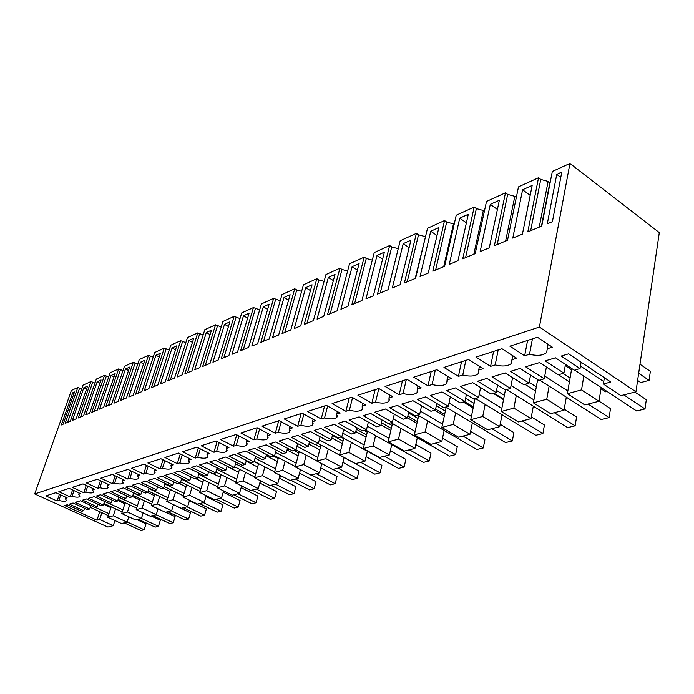 <?xml version="1.0" encoding="UTF-8"?>
<svg xmlns="http://www.w3.org/2000/svg" width="694" height="694" viewBox="0 0 694 694"><rect width="100%" height="100%" fill="white"/><g stroke="black" fill="none" stroke-linecap="round" stroke-linejoin="round"><path stroke-width="1.04" d="M81.649 388.978L77.789 387.53L71.395 390.436L34.7 493.928L107.891 527.058L113.278 525.67L114.935 520.561M565.454 364.411L563.927 373.181L545.163 360.906L555.452 357.809L574.268 370.214L580.028 368.566L561.186 356.083L568.568 353.862L610.815 382.021L603.364 384.025L620.896 395.641L635.947 391.789L659.3 232.603L569.939 163.454L552.303 171.487L541.745 226.105L527.813 231.874L538.535 177.751L518.487 186.877L507.522 240.271L494.362 245.719L505.484 192.802L486.511 201.442L475.19 253.657L462.742 258.801L474.193 207.046L456.227 215.227L444.594 266.314L432.804 271.198L444.542 220.545L427.495 228.309L415.602 278.311L404.42 282.944L416.4 233.358L400.195 240.74L388.093 289.702L377.475 294.1L389.655 245.537L374.24 252.555L361.956 300.519L351.858 304.701L364.203 257.127L349.524 263.807L337.084 310.817L327.473 314.798L339.956 268.162L325.954 274.538L313.402 320.619L304.232 324.41L316.828 278.693L303.46 284.783L290.803 329.971L282.059 333.588L294.742 288.747L281.972 294.568L269.237 338.898L260.875 342.359L273.636 298.359L261.412 303.92L248.626 347.425L240.627 350.739L253.44 307.555L241.738 312.881L228.907 355.588L221.247 358.755L234.095 316.36L222.878 321.469L210.022 363.404L202.683 366.441L215.548 324.801L204.791 329.702L191.926 370.9L184.89 373.806L197.764 332.903L187.432 337.605L174.558 378.083L167.809 380.876L180.674 340.685L170.75 345.204L157.885 384.979L151.405 387.668L164.261 348.154L154.719 352.5L141.871 391.616L135.634 394.192L148.473 355.345L139.286 359.527L126.464 397.992L120.461 400.473L133.274 362.268L124.434 366.293L111.639 404.125L105.861 406.519L118.639 368.93L110.112 372.808L97.36 410.033L91.799 412.34L104.525 375.35L96.31 379.098L83.601 415.732L78.231 417.953L90.923 381.544L82.994 385.161L70.337 421.223L65.149 423.366L77.789 387.53M566.304 397.15L564.057 410.206L546.751 399.25L533.382 402.841L537.65 379.627M546.751 399.25L549.101 386.124M570.078 378.013L563.06 373.424M571.492 369.746L565.246 365.625M567.38 393.698L581.52 389.898L598.974 401.262L584.773 404.897L567.38 393.698L571.709 368.531M581.52 389.898L583.819 376.139M563.927 373.181L558.314 374.786L539.576 362.589L525.592 366.796L544.252 378.811L546.386 367.022M530.563 375.081L529.054 383.166L523.753 384.684L505.206 372.938L492.003 376.911L510.48 388.484L505.345 389.959L486.902 378.447L477.732 381.206L496.115 392.596L491.109 394.036L472.753 382.706L460.269 386.463L478.548 397.636L473.681 399.024L455.438 387.92L446.763 390.531L464.954 401.522L460.209 402.884L442.052 391.945L430.228 395.502L448.307 406.294L443.7 407.612L425.656 396.881L417.432 399.354L435.416 409.981L430.922 411.273L412.965 400.698L401.757 404.073L419.627 414.509L415.255 415.758L397.419 405.383L389.62 407.725L407.395 418.005L403.119 419.237L385.378 409.009L374.734 412.21L392.396 422.308L388.241 423.496L370.613 413.451L363.205 415.68L380.772 425.63L376.703 426.801L359.171 416.894L349.056 419.939L366.501 429.725L362.546 430.853L345.135 421.119L338.082 423.245L355.432 432.891L351.563 434.002L334.239 424.398L324.61 427.296L341.847 436.778L338.082 437.862L320.88 428.424L314.156 430.445L331.307 439.796L327.611 440.855L310.504 431.547L301.326 434.305L318.346 443.509L314.755 444.542L297.761 435.381L291.359 437.307L308.292 446.389L304.77 447.396L287.871 438.356L279.109 440.994L295.93 449.929L292.495 450.918L275.709 442.017L269.593 443.856L286.318 452.688L282.961 453.65L266.27 444.863L257.899 447.378L274.512 456.071L271.233 457.008L254.655 448.359L248.808 450.12L265.325 458.699L262.106 459.619L245.624 451.074L237.626 453.486L254.021 461.935L250.89 462.829L234.52 454.414L228.925 456.097L245.242 464.451L242.163 465.327L225.88 457.016L218.22 459.324L234.425 467.548L231.414 468.407L215.244 460.217L209.892 461.831L226.001 469.959L223.052 470.801L206.977 462.707L199.638 464.919L215.634 472.926L212.754 473.75L196.792 465.778L191.657 467.322L207.567 475.243L204.739 476.049L188.863 468.164L181.828 470.28L197.625 478.088L194.867 478.877L179.095 471.105L174.168 472.579L189.887 480.3L187.172 481.081L171.487 473.395L164.738 475.425L180.336 483.033L177.681 483.796L162.11 476.214L157.382 477.637L172.901 485.167L170.299 485.913L154.805 478.409L148.325 480.361L163.732 487.795L161.182 488.524L145.801 481.124L141.264 482.486L156.584 489.843L154.085 490.554L138.783 483.232L132.554 485.115L147.77 492.367L145.315 493.07L130.125 485.843L125.761 487.153L140.899 494.336L138.488 495.022L123.376 487.873L117.381 489.678L132.415 496.765L130.056 497.442L115.048 490.38L110.849 491.647L125.796 498.656L123.48 499.324L108.55 492.332L102.781 494.076L117.624 500.999L115.351 501.649L100.535 494.753L96.483 495.967L111.257 502.82L109.019 503.462L94.28 496.635L88.711 498.309L103.38 505.076L101.194 505.7L86.55 498.96L82.647 500.131L97.238 506.837L95.087 507.453L80.521 500.773L75.16 502.387L89.647 509.006L87.539 509.613L73.07 503.011L69.313 504.148L83.722 510.706L81.649 511.305L67.257 504.764L64.663 505.544L96.96 520.196L99.763 511.678M544.252 378.811L538.813 380.373L520.179 368.427L510.48 371.351L529.054 383.166M569.939 163.454L539.394 327.048L34.7 493.928M101.879 512.649L99.632 519.476L113.278 525.67M99.632 519.476L96.96 520.196M539.394 327.048L635.947 391.789M57.073 500.99L58.86 500.435C62.781 501.45 65.288 501.51 66.381 500.634L65.323 498.422L67.145 497.858L55.824 492.679L45.856 495.889L57.073 500.99L59.389 494.31M547.297 348.752L552.355 347.182L537.442 337.275L509.864 346.167L524.664 355.779L529.531 354.27C537.26 356.109 542.942 355.562 546.586 352.613L548.104 344.354L546.586 352.613M162.474 468.259L160.132 468.979L147.874 462.976L160.947 458.76L173.327 464.885L170.932 465.631L171.696 468.233C170.203 469.439 167.133 469.448 162.474 468.259L164.834 460.677M417.979 385.916L417.241 389.134L421.267 387.885L407.014 379.358L385.049 386.445L399.18 394.747L403.075 393.541L406.311 379.583M417.241 389.134L417.085 392.596C414.335 394.843 409.66 395.155 403.075 393.541M432.102 384.528L427.99 385.803L413.693 377.206L436.882 369.72L451.317 378.56L447.057 379.878L446.78 383.435C443.839 385.829 438.946 386.194 432.102 384.528L435.277 370.24M479.346 366.354L478.157 373.745C475.008 376.304 469.873 376.729 462.759 375.003L465.856 360.368M478.574 370.093L483.076 368.696L468.476 359.527L443.952 367.438L458.413 376.356L462.759 375.003M495.186 364.931L490.589 366.363L475.954 357.115L501.936 348.726L516.7 358.251L511.929 359.735L511.374 363.491C507.991 366.232 502.595 366.718 495.186 364.931L498.188 349.941M313.098 419.211L312.447 421.683L312.716 424.789C310.565 426.541 306.618 426.706 300.884 425.275L303.859 414.118M312.447 421.683L315.735 420.659L302.168 413.19L284.271 418.959L297.7 426.263L300.884 425.275M389.698 394.912L388.987 397.914L392.804 396.725L378.716 388.493L357.896 395.207L371.845 403.231L375.541 402.086L378.811 388.545M388.987 397.914L388.952 401.279C386.367 403.388 381.9 403.656 375.541 402.086M362.867 403.431L362.173 406.242L365.799 405.114L351.884 397.15L332.114 403.526L345.89 411.299L349.403 410.206L352.578 397.541M362.173 406.242L362.242 409.521C359.813 411.499 355.536 411.724 349.403 410.206M324.549 417.927L321.209 418.959L307.607 411.438L326.406 405.365L340.138 413.086L336.694 414.153L336.868 417.346C334.577 419.202 330.474 419.402 324.549 417.927L327.62 406.051M189.115 458.387L188.577 460.148L189.288 462.811C187.718 464.086 184.543 464.104 179.755 462.889L182.201 454.917M188.577 460.148L191.076 459.376L178.532 453.078L164.903 457.485L177.326 463.644L179.755 462.889M197.781 457.294L195.24 458.075L182.661 451.751L196.888 447.162L209.597 453.624L206.994 454.431L207.636 457.164C205.988 458.5 202.709 458.543 197.781 457.294L200.306 448.897M216.597 451.447L213.943 452.271L201.199 445.774L216.06 440.976L228.942 447.613L226.218 448.463L226.799 451.265C225.064 452.67 221.664 452.731 216.597 451.447L219.2 442.59M236.255 445.34L233.479 446.207L220.571 439.519L236.116 434.505L249.163 441.332L246.309 442.217L246.821 445.097C244.999 446.58 241.477 446.658 236.255 445.34L238.953 435.988M267.945 433.498L267.337 435.693L270.322 434.765L257.101 427.73L240.827 432.978L253.909 439.857L256.815 438.964L259.599 429.057M267.337 435.693L267.771 438.643C265.845 440.204 262.193 440.317 256.815 438.964M289.988 426.524L289.355 428.849L292.486 427.877L279.101 420.633L262.037 426.133L275.292 433.221L278.329 432.275L281.209 421.779M289.355 428.849L289.71 431.876C287.68 433.533 283.881 433.672 278.329 432.275M154.51 469.291L154.007 470.888L156.306 470.168L144.083 464.199L131.539 468.25L143.641 474.106L145.879 473.412L148.169 466.195M154.007 470.888L154.823 473.421C153.4 474.575 150.416 474.566 145.879 473.412M138.236 474.418L137.75 475.928L139.962 475.243L127.896 469.422L115.846 473.308L127.791 479.025L129.943 478.357L132.164 471.486M137.75 475.928L138.618 478.409C137.256 479.511 134.367 479.493 129.943 478.357M122.604 479.337L122.135 480.786L124.261 480.127L112.341 474.436L100.76 478.175L112.558 483.753L114.631 483.111L116.774 476.552M122.135 480.786L123.046 483.206C121.745 484.247 118.943 484.221 114.631 483.111M99.893 487.691L97.897 488.307L86.247 482.859L97.394 479.259L109.158 484.811L107.119 485.444L108.064 487.813C106.824 488.81 104.1 488.776 99.893 487.691L101.975 481.428M72.037 496.34L70.189 496.913L58.825 491.708L69.166 488.376L80.634 493.668L78.734 494.258L79.767 496.522C78.622 497.433 76.045 497.372 72.037 496.34L73.998 490.606M93.1 488.611L92.658 489.938L93.647 492.246C92.458 493.208 89.812 493.156 85.709 492.098L87.722 486.104M92.658 489.938L94.627 489.322L83.011 483.9L72.28 487.361L83.783 492.688L85.709 492.098M516.319 197.46L514.827 196.367L505.614 241.061M514.827 196.367L507.678 194.407L505.484 192.802M522.599 189.774L512.771 238.103L522.435 234.104L532.168 185.463L522.599 189.774L530.181 195.378M507.678 194.407L497.19 244.548M490.311 204.348L480.144 251.601L489.279 247.819L499.359 200.262L490.311 204.348L497.407 209.449M564.057 410.206L550.62 413.641L533.382 402.841M490.589 366.363L493.608 351.416M512.719 355.684L511.929 359.735M598.974 401.262L601.16 387.573M531.014 418.664L513.881 408.089L501.224 411.49L518.297 421.926L531.014 418.664L533.313 406.181M499.715 426.689L482.738 416.461L470.74 419.688L487.648 429.777L499.715 426.689L502.04 414.726M470.012 434.297L453.208 424.398L441.826 427.461L458.552 437.229L470.012 434.297L472.362 422.802M441.792 441.523L425.17 431.937L414.344 434.852L430.896 444.316L441.792 441.523L444.16 430.471M414.943 448.402L398.503 439.111L388.198 441.878L404.567 451.057L414.943 448.402L417.32 437.749M389.377 454.952L373.112 445.938L363.292 448.576L379.479 457.485L389.377 454.952L391.754 444.672M364.992 461.198L348.909 452.445L339.539 454.969L355.545 463.618L364.992 461.198L367.378 451.265M341.708 467.157L325.816 458.656L316.872 461.059L332.686 469.474L341.708 467.157L344.094 457.554M319.466 472.857L303.746 464.59L295.202 466.889L310.834 475.069L319.466 472.857L321.808 463.687M298.177 478.313L282.649 470.263L274.468 472.467L289.927 480.421L298.177 478.313L300.459 469.638M277.8 483.527L262.453 475.694L254.62 477.802L269.888 485.557L277.8 483.527L280.012 475.321M258.272 488.533L243.108 480.899L235.587 482.92L250.681 490.476L258.272 488.533L260.415 480.751M239.534 493.33L224.544 485.887L217.335 487.83L232.256 495.195L239.534 493.33L241.625 485.939M221.551 497.936L206.734 490.675L199.811 492.54L214.55 499.732L221.551 497.936L223.572 490.91M204.27 502.369L189.627 495.273L182.973 497.069L197.538 504.087L204.27 502.369L206.231 495.672M187.649 506.629L173.179 499.697L166.777 501.424L181.177 508.286L187.649 506.629L189.557 500.244M171.652 510.723L157.356 503.957L151.197 505.614L165.424 512.319L171.652 510.723L173.509 504.625M156.254 514.67L142.123 508.051L136.18 509.648L150.251 516.206L156.254 514.67L158.05 508.841M141.411 518.47L127.444 511.999L121.719 513.534L135.616 519.953L141.411 518.47L143.155 512.901M127.089 522.14L113.287 515.807L107.77 517.29L121.511 523.562L127.089 522.14L128.789 516.804M550.021 183.294L548.104 181.438L540.756 179.425L538.535 177.751M72.697 392.804L74.518 391.98L63.145 424.199L61.324 424.954L72.697 392.804L73.998 393.463M384.372 252.156L377.024 255.47L365.972 298.854L373.363 295.8L384.372 252.156M328.349 277.435L335.02 274.425L323.742 316.334L317.045 319.11L328.349 277.435L333.363 280.576M403.205 243.655L410.935 240.167L400.1 284.731L392.318 287.949L403.205 243.655L409.122 247.602M438.868 227.563L430.74 231.232L420.052 276.472L428.25 273.08L438.868 227.563M188.846 340.39L193.765 338.169L182.158 374.934L177.239 376.972L188.846 340.39L192.429 342.385M561.793 172.086L556.753 174.368L547.306 223.806L552.407 221.69L561.793 172.086M125.467 368.991L129.674 367.091L118.136 401.436L113.929 403.179L125.467 368.991L128.503 370.587M87.574 386.09L83.8 387.79L72.384 420.373L76.149 418.812L87.574 386.09M211.444 330.197L206.318 332.504L194.71 369.737L199.846 367.62L211.444 330.197M155.924 355.241L160.47 353.194L148.88 388.709L144.343 390.592L155.924 355.241L159.221 357.028M284.028 297.44L290.118 294.69L278.667 334.994L272.56 337.518L284.028 297.44L288.557 300.164M243.507 315.727L249.085 313.211L237.53 352.023L231.943 354.33L243.507 315.727L247.619 318.112M224.518 324.289L212.937 362.199L218.28 359.986L229.861 321.877L224.518 324.289L228.447 326.536M174.42 346.905L172.06 347.963L160.461 383.921L165.189 381.96L176.788 345.829L174.42 346.905M263.321 306.783L269.151 304.154L257.639 343.695L251.801 346.115L263.321 306.783L267.641 309.333M305.681 287.663L312.048 284.792L300.676 325.885L294.282 328.531L305.681 287.663L310.444 290.586M359.102 263.555L352.101 266.713L340.91 309.229L347.946 306.314L359.102 263.555M459.732 218.15L449.287 264.371L457.936 260.797L468.303 214.281L459.732 218.15L466.403 222.809M111.066 375.489L115.126 373.658L103.614 407.447L99.572 409.122L111.066 375.489L113.981 377.007M140.405 362.251L128.841 397.003L133.213 395.198L144.777 360.273L140.405 362.251L143.571 363.934M97.186 381.752L101.098 379.982L89.63 413.234L85.726 414.847L97.186 381.752L99.997 383.192M513.881 408.089L516.267 395.537M501.224 411.49L505.423 389.933M524.994 384.329L535.56 391.026L525.011 384.32M536.315 386.879L529.21 382.351M510.48 388.484L512.58 377.605M497.598 385.127L496.115 392.596M484.386 211.254L483.328 210.499L473.829 254.221M483.328 210.499L476.37 208.59L474.193 207.046M476.37 208.59L465.57 257.639M458.413 376.356L461.527 361.774M482.738 416.461L485.158 404.428M470.74 419.688L475.069 398.625M503.627 399.171L493.989 393.212M504.373 395.328L496.54 390.462M478.548 397.636L480.604 387.547M466.403 394.591L464.954 401.522M454.145 224.362L453.468 223.893L443.718 266.678M453.468 223.893L446.693 222.037L444.542 220.545M446.693 222.037L435.624 270.035M430.74 231.232L437.012 235.518M427.99 385.803L431.182 371.559M447.812 376.417L447.057 379.878M453.208 424.398L455.654 412.852M441.826 427.461L446.181 407.213M473.36 406.97L464.546 401.644M474.089 403.388L465.631 398.261M448.307 406.294L450.311 396.925M436.83 403.526L435.416 409.981M425.465 236.828L415.168 278.494M425.136 236.602L418.525 234.798L416.4 233.358M418.525 234.798L407.222 281.781M399.18 394.747L402.425 380.841M425.17 431.937L427.625 420.833M414.344 434.852L418.664 415.611M444.628 414.422L435.615 409.096M445.348 411.082L436.344 405.738M419.627 414.509L421.588 405.773M408.775 411.984L407.395 418.005M398.226 248.704L388.059 289.719M398.2 248.686L391.754 246.925L389.655 245.537M391.754 246.925L380.26 292.946M377.024 255.47L382.62 259.114M371.845 403.231L375.15 389.638M398.503 439.111L400.967 428.406M388.198 441.878L392.474 423.557M417.328 421.562L407.838 416.062M418.031 418.43L408.558 412.921M392.396 422.308L394.305 414.144M382.108 420L380.772 425.63M372.305 260.111L366.285 258.472L364.203 257.127M366.285 258.472L354.625 303.556M352.101 266.713L357.393 270.096M345.89 411.299L349.238 398M373.112 445.938L375.575 435.606M363.292 448.576L367.525 431.095M391.347 428.389L381.448 422.767M392.032 425.448L388.484 423.427M366.501 429.725L368.349 422.082M356.733 427.608L355.432 432.891M347.616 270.998L342.012 269.463L339.956 268.162M342.012 269.463L330.214 313.653M321.209 418.959L324.584 405.955M337.362 411.525L336.694 414.153M348.909 452.445L351.372 442.468M339.539 454.969L343.721 438.261M366.597 434.938L356.343 429.213M367.265 432.171L364.107 430.401M341.847 436.778L343.643 429.612M332.565 434.834L331.307 439.796M324.089 281.382L318.858 279.951L316.828 278.693M318.858 279.951L306.956 323.283M297.7 426.263L301.109 413.529M325.816 458.656L328.271 449.001M316.872 461.059L320.992 445.062M342.983 441.211L332.417 435.416M343.634 438.599L340.849 437.064M318.346 443.509L320.099 436.76M309.515 441.714L308.292 446.389M301.63 291.307L296.746 289.971L294.742 288.747M296.746 289.971L284.766 332.469M275.292 433.221L278.728 420.755M303.746 464.59L306.201 455.238M309.09 444.212L309.715 441.818M295.202 466.889L299.261 451.551M320.428 447.222L315.206 444.412M295.93 449.929L297.622 443.57M287.507 448.272L286.318 452.688M280.185 300.797L273.636 298.359M275.613 299.548L263.564 341.248M253.909 439.857L257.309 427.834M282.649 470.263L285.087 461.198M287.967 450.51L288.435 448.758M274.468 472.467L278.468 457.728M298.88 453L294.091 450.458M274.512 456.071L276.151 450.059M266.479 454.527L265.325 458.699M259.669 309.871L253.44 307.555M255.392 308.709L243.29 349.637M233.479 446.207L236.767 434.843M246.899 440.152L246.309 442.217M262.453 475.694L264.882 466.889M267.737 456.531L268.058 455.351M254.62 477.802L258.558 463.635M278.251 458.543L273.861 456.253M254.021 461.935L255.618 456.253M246.353 460.504L245.242 464.451M240.029 318.572L234.095 316.36M236.029 317.479L223.884 357.662M213.943 452.271L217.118 441.514M226.782 446.502L226.218 448.463M243.108 480.899L245.52 472.345M248.357 462.282L248.539 461.623M235.587 482.92L239.473 469.274M258.489 463.878L254.117 461.623M234.425 467.548L235.96 462.169M227.085 466.212L226.001 469.959M221.213 326.917L215.548 324.801M217.465 325.894L205.303 365.356M206.318 332.504L210.065 334.621M195.24 458.075L198.319 447.882M207.541 452.575L206.994 454.431M224.544 485.887L226.947 477.567M217.335 487.83L221.16 474.67M215.634 472.926L217.135 467.817M208.616 471.686L207.567 475.243M203.16 334.924L197.764 332.903M199.646 333.961L187.475 372.739M177.326 463.644L180.293 453.963M206.734 490.675L209.12 482.582M199.811 492.54L203.576 479.84M197.625 478.088L199.074 473.23M190.902 476.925L189.887 480.3M185.836 342.619L180.674 340.685M182.539 341.717L170.377 379.818M172.06 347.963L175.495 349.845M160.132 468.979L163.012 459.784M171.453 463.956L170.932 465.631M189.627 495.273L191.986 487.396M182.973 497.069L186.677 484.794M180.336 483.033L181.741 478.418M173.89 481.948L172.901 485.167M169.197 350.01L164.261 348.154M166.1 349.16L153.947 386.619M143.641 474.106L146.425 465.344M173.179 499.697L175.521 492.011M166.777 501.424L170.42 489.548M163.732 487.795L165.094 483.397M157.547 486.772L156.584 489.843M153.201 357.124L148.473 355.345M150.294 356.326L138.149 393.151M127.791 479.025L130.489 470.679M157.356 503.957L159.681 496.462M151.197 505.614L154.779 494.119M147.77 492.367L149.089 488.168M141.828 491.404L140.899 494.336M137.811 363.968L133.274 362.268M135.07 363.222L122.959 399.44M112.558 483.753L115.169 475.789M142.123 508.051L144.421 500.738M136.18 509.648L139.711 498.509M132.415 496.765L133.69 492.757M126.698 495.863L125.796 498.656M122.985 370.561L118.639 368.93M120.418 369.859L108.333 405.496M97.897 488.307L100.43 480.699M107.57 484.065L107.119 485.444M127.444 511.999L129.726 504.85M121.719 513.534L125.189 502.734M117.624 500.999L118.874 497.164M112.133 500.148L111.257 502.82M108.706 376.929L104.525 375.35M106.286 376.261L94.237 411.325M83.783 492.688L86.238 485.41M113.287 515.807L115.551 508.823M118.197 500.652L118.535 499.628M107.77 517.29L111.187 506.802M103.38 505.076L104.586 501.406M98.088 504.278L97.238 506.837M94.931 383.062L90.923 381.544M92.658 382.437L80.651 416.947M83.8 387.79L86.498 389.169M70.189 496.913L72.566 489.947M79.168 492.992L78.734 494.258M548.104 181.438L539.238 227.146M540.756 179.425L530.65 230.703M549.848 182.748L541.441 226.235M556.753 174.368L560.787 177.438M604.37 377.727L603.364 384.025M524.664 355.779L527.579 340.459M532.428 338.889L529.531 354.27M580.028 368.566L581.104 362.216M79.506 388.397L67.552 422.377M104.777 503.835L104.499 504.668M65.739 497.216L65.323 498.422M60.76 494.935L58.86 500.435M89.647 509.006L90.819 505.501M84.547 508.251L83.722 510.706M639.989 364.237L650.356 371.368L649.072 380.381L640.753 382.567L637.613 380.433M649.072 380.381L638.662 373.277M634.863 392.067L646.314 399.735L645.004 408.94L636.624 410.969L574.667 370.102M645.004 408.94L623.845 394.886M603.754 381.553L580.453 366.076M606.99 391.425L605.55 391.798L600.969 388.779M598.991 401.132L610.494 408.627L609.106 417.606L601.169 419.514L539.732 380.112M609.106 417.606L588.096 404.047M567.848 390.974L544.747 376.07M558.462 374.743L569.41 381.874M564.231 409.2L576.584 417.033L575.118 425.804L567.605 427.617L506.707 389.568M575.118 425.804L554.289 412.704M533.92 399.909L511.044 385.534M531.344 416.912L544.434 425.014L542.908 433.577L535.785 435.294L475.459 398.512M542.908 433.577L522.252 420.911M501.823 408.393L479.181 394.504M493.313 393.403L503.514 399.709M500.183 424.286L513.916 432.579L512.337 440.95L505.562 442.581L445.834 406.996M512.337 440.95L491.873 428.692M471.408 416.443L449.001 403.023M463.28 402L473.152 407.968M470.619 431.338L484.898 439.779L483.276 447.96L476.83 449.512L417.71 415.055M483.276 447.96L463.002 436.092M442.546 424.103L420.382 411.126M434.765 410.171L444.334 415.819M442.529 438.096L457.285 446.632L455.611 454.631L449.478 456.114L390.982 422.707M455.611 454.631L435.546 443.119M415.116 431.399L393.203 418.829M407.439 417.797L416.938 423.297M415.801 444.559L430.965 453.156L429.265 460.99L423.409 462.404L365.547 429.994M429.265 460.99L409.399 449.816M389.022 438.356L367.36 426.168M380.963 424.806L390.878 430.419M390.349 450.753L405.86 459.385L404.125 467.053L398.538 468.407L341.309 436.934M404.125 467.053L384.476 456.21M364.159 444.993L342.749 433.169M355.77 431.512L366.042 437.22M366.068 456.695L381.874 465.336L380.121 472.848L374.786 474.132L318.19 443.553M380.121 472.848L360.68 462.299M340.45 451.326L319.292 439.849M331.775 437.94L342.35 443.726M342.897 462.386L358.945 471.018L357.167 478.383L352.066 479.615L332.886 469.422M316.906 460.929L295.965 449.799M357.167 478.383L337.943 468.129M317.817 457.389L296.911 446.233M308.891 444.108L319.734 449.938M320.741 467.851L337.006 476.466L335.211 483.683L330.327 484.863L311.354 474.939M295.297 466.533L274.607 455.706M335.211 483.683L316.195 473.698M296.182 463.184L275.527 452.341M287.038 450.024L298.116 455.88M299.548 473.108L315.987 481.679L314.182 488.758L309.498 489.886L290.734 480.213M274.616 471.911L254.178 461.38M314.182 488.758L295.375 479.034M275.475 468.745L255.071 458.187M266.149 455.706L277.427 461.579M279.248 478.157L295.844 486.676L294.013 493.625L289.519 494.701L270.972 485.279M254.819 477.073L234.633 466.81M294.013 493.625L275.423 484.143M255.652 474.063L235.5 463.792M246.17 461.163L257.613 467.045M280.749 475.702L280.376 477.09L279.474 477.325M280.376 477.09L279.639 476.717M259.799 483.007L276.507 491.473L274.668 498.292L270.356 499.324L252.017 490.138M235.839 482.026L215.895 472.033M274.668 498.292L256.277 489.044M236.654 479.172L216.736 469.161M227.033 466.411L238.615 472.284M261.942 481.523L259.946 482.451M261.82 481.957L260.293 481.185M241.13 487.682L257.934 496.08L256.086 502.768L251.948 503.766L233.809 494.796M217.638 486.798L197.937 477.047M256.086 502.768L237.912 493.746M218.428 484.082L198.753 474.323M213.075 473.664L220.388 477.316M243.351 486.806L241.217 487.361M223.208 492.176L240.081 500.504L238.233 507.08L234.251 508.043L216.32 499.281M200.15 491.378L180.692 481.87M238.233 507.08L220.258 498.275M200.922 488.793L181.481 479.276M195.743 478.626L202.891 482.148M225.003 491.612L223.234 492.081M205.988 496.514L222.913 504.764L221.056 511.218L217.222 512.146L199.499 503.592M183.355 495.794L164.131 486.511M221.056 511.218L203.29 502.621M184.101 493.33L164.894 484.039M179.078 483.397L186.07 486.806M207.385 496.236L206.083 496.184M189.419 500.695L206.378 508.867L204.53 515.208L200.835 516.102L183.311 507.739M167.202 500.044L148.204 490.979M204.53 515.208L186.955 506.802M167.922 497.693L148.95 488.619M163.055 487.986L169.891 491.283M173.474 504.72L190.46 512.814L188.603 519.051L185.046 519.91L167.714 511.73M151.648 504.148L132.884 495.29M188.603 519.051L171.227 510.827M152.35 501.901L133.604 493.026M147.631 492.402L154.32 495.594M165.788 512.224L175.114 516.622L173.257 522.756L169.822 523.58L152.689 515.581M136.675 508.095L118.136 499.437M173.257 522.756L156.081 514.714M137.351 505.943L118.839 497.277M132.485 496.531L139.321 499.749M151.084 515.989L160.305 520.292L158.449 526.33L155.144 527.128L138.201 519.294M122.239 511.912L103.918 503.445M158.449 526.33L141.42 518.435M122.899 509.856L109.079 503.445M117.798 500.461L124.859 503.757M136.892 519.624L146.018 523.84L144.161 529.774L140.969 530.546L124.217 522.877M108.316 515.599L90.22 507.314M144.161 529.774L127.149 521.966M108.967 513.621L95.347 507.375M103.649 504.269L110.919 507.626M512.051 360.013L511.374 363.491M478.808 370.613L478.157 373.745M447.396 380.616L446.78 383.435M417.667 390.054L417.085 392.596M389.49 398.981L388.952 401.279M362.754 407.43L362.242 409.521M337.345 415.446L336.868 417.346M313.168 423.062L312.716 424.789M290.135 430.306L289.71 431.876M268.17 437.211L267.771 438.643M247.194 443.787L246.821 445.097M227.146 450.068L226.799 451.265M207.966 456.062L207.636 457.164M189.592 461.805L189.288 462.811M171.982 467.296L171.696 468.233M155.092 472.562L154.823 473.421M138.869 477.619L138.618 478.409M123.28 482.469L123.046 483.206M108.29 487.136L108.064 487.813M93.864 491.621L93.647 492.246M79.966 495.932L79.767 496.522M66.572 500.096L66.381 500.634"/></g></svg>
